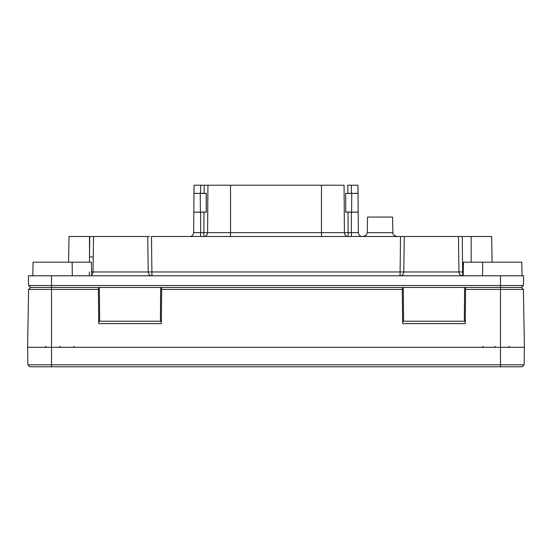 <?xml version="1.0" encoding="UTF-8"?>
<svg xmlns="http://www.w3.org/2000/svg" width="552" height="552" viewBox="0 0 552 552"><rect width="100%" height="100%" fill="white"/><g stroke="black" fill="none" stroke-linecap="round" stroke-linejoin="round"><path stroke-width="0.83" d="M500.485 366.79L500.485 364.803L524.096 364.803L522.102 366.79L29.898 366.79L27.904 364.803L51.515 364.803L51.515 347.298L27.6 347.298L27.904 364.803L29.898 366.79M524.096 364.803L524.4 347.298L500.485 347.298L500.485 364.803L51.515 364.803L51.515 366.79M27.6 347.298L28.607 289.407L30.595 287.454L28.607 285.508L523.393 285.508L523.558 275.786L28.442 275.786L28.607 285.508L30.588 287.454L500.485 287.454L500.485 347.298L51.515 347.298L51.515 289.407L98.401 289.407L98.698 323.596L161.343 323.596L161.639 289.407L402.318 289.407L402.615 323.596L465.26 323.596L465.557 289.407L523.393 289.407L524.4 347.298M28.607 289.407L51.515 289.407L51.515 275.786M402.304 287.454L402.318 289.407M465.571 287.454L465.557 289.407M465.281 321.223L402.594 321.223M98.677 321.223L161.363 321.223M98.387 287.454L98.401 289.407M161.653 287.454L161.639 289.407M500.485 275.786L500.485 287.454L521.412 287.454L523.393 289.407M200.41 212.092L200.245 193.407L193.987 193.352L193.828 212.196L206.241 212.037L206.213 193.414L200.245 193.407L206.303 193.345L206.303 212.154L193.828 212.196L193.648 232.647L203.86 232.647L203.998 212.168M149.62 236.504L147.736 236.504L149.62 236.504M68.565 262.172L69.014 236.504L93.523 236.504L93.04 271.963L148.212 271.963A3.892 3.726 90 0 0 151.938 275.786L151.476 236.504L400.524 236.504L400.062 275.786A3.892 3.726 90 0 0 403.788 271.963L404.264 236.504L400.524 236.504L462.217 236.504L458.477 236.504L458.953 271.963L462.679 271.963L462.217 236.504L491.659 236.504L492.108 262.172M89.459 262.172L89.783 236.504L147.736 236.504L148.212 271.963L458.953 271.963A3.892 3.726 90 0 0 462.679 275.786L462.679 271.963L463.252 271.963M392.803 232.682L367.266 232.682L367.542 217.06L392.527 217.06L392.914 233.551L393.624 235.007L396.688 236.504M523.393 285.508L521.412 287.454L523.393 285.508M32.823 275.786L33.065 262.172L91.418 262.172L91.653 275.786M72.119 262.172L72.319 275.786L72.119 262.172M463.19 275.786L463.425 262.172L482.724 262.172L482.524 275.786M482.724 262.172L521.778 262.172L522.019 275.786M89.32 275.786L89.348 271.963M91.639 274.937A3.892 3.726 90 0 0 93.04 271.963L91.591 271.977M345.711 212.14L345.711 193.359L345.711 212.14L358.172 212.182L358.013 193.317L347.877 193.345L347.829 185.21L357.938 185.21L358.013 193.352L345.814 193.455L351.755 193.407L351.589 212.092L345.773 212.037L358.172 212.147L358.351 232.647A3.892 3.892 0 0 0 362.243 236.504A3.892 3.892 0 0 1 358.351 232.647L358.172 212.196L358.351 232.647L351.376 232.647L351.376 236.504M347.187 236.387A3.892 3.892 0 0 0 348.139 236.504L348.139 232.647L351.376 232.647L351.376 212.182M348.139 236.504A3.892 3.74 90 0 1 344.4 232.647L348.139 232.647L348.001 212.154M344.075 185.21L321.464 185.21L321.464 232.647L344.4 232.647L344.075 185.21M345.711 193.359L347.877 193.345M206.303 193.345L204.123 193.331L204.171 185.21L207.925 185.21L207.6 232.647L203.86 232.647L203.86 236.504A3.892 3.74 90 0 0 207.6 232.647L321.464 232.647L321.464 236.504M204.123 193.331L193.987 193.352M193.987 193.303L194.062 185.21L321.464 185.21M206.303 212.154L206.213 193.407M193.828 212.196L193.648 232.647A3.892 3.892 0 0 1 189.757 236.504A3.892 3.892 0 0 0 193.648 232.647M358.013 193.303L351.755 193.407M200.245 193.407L206.186 193.455L200.245 193.407M403.574 321.485L403.277 287.454M464.605 287.454L464.308 321.485M99.657 321.485L99.36 287.454M160.687 287.454L160.384 321.485M73.457 347.298A0.973 0.38 90 0 0 73.844 346.339M500.485 364.803L500.485 360.973M93.247 256.984L89.514 256.984L89.514 236.504M471.16 262.172L471.16 236.504M230.536 236.504L230.536 185.21M200.624 185.21L200.624 193.303M200.624 212.196L200.624 236.504M351.376 185.21L351.376 193.31M483.29 346.332L482.317 347.298M60.064 346.332L59.092 347.298L60.064 346.332M45.464 346.332L46.437 347.298M494.778 346.332L495.751 347.298L494.778 346.332M509.379 346.332L508.406 347.298M367.266 232.682L366.445 235.007L363.382 236.504"/></g></svg>
